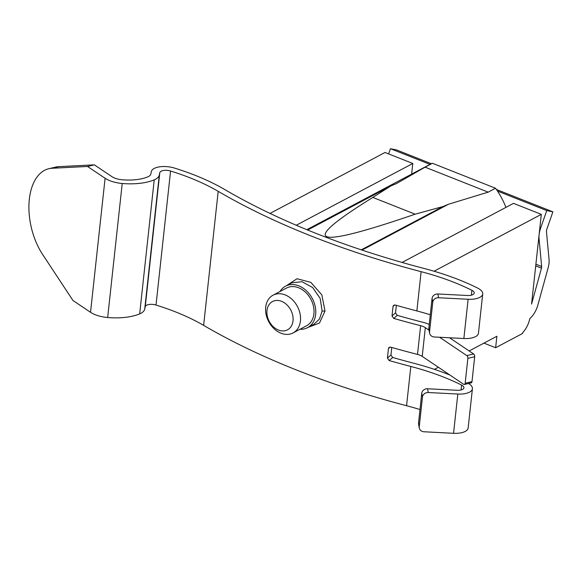 <?xml version="1.0" encoding="UTF-8"?>
<svg xmlns="http://www.w3.org/2000/svg" width="582" height="582" viewBox="0 0 582 582"><rect width="100%" height="100%" fill="white"/><g stroke="black" fill="none" stroke-linecap="round" stroke-linejoin="round"><path stroke-width="0.87" d="M270.033 213.419L385.008 152.484L412.791 163.484L411.634 174.127M431.386 163.738L396.597 149.967L390.442 148.701L388.623 153.917M396.349 305.346L395.527 312.89L397.259 315.357A525.357 226.958 6.2 0 0 423.689 322.501A19.221 8.301 -173.8 0 1 429.232 324.429M224.579 189.456A525.357 226.958 6.2 0 0 424.271 268.513A168.715 72.888 -173.8 0 1 477.757 288.141A16.02 6.919 -173.8 0 1 482.711 293.946A16.02 6.919 -173.8 0 1 479.815 297.373A16.02 6.919 -173.8 0 1 468.124 299.264L438.581 297.737L437.868 293.983L467.411 295.503A7.471 3.23 6.2 0 0 472.868 294.623A7.471 3.23 6.2 0 0 474.221 293.022A7.471 3.23 6.2 0 0 471.907 290.316A160.166 69.193 6.2 0 0 421.128 271.678A533.898 230.654 -173.8 0 1 218.192 191.34A160.166 69.193 6.2 0 0 170.577 171.021A7.471 3.23 6.2 0 0 159.803 172.672L159.286 175.102A21.359 9.225 -173.8 0 1 155.489 179.271A21.359 9.225 -173.8 0 1 154.23 179.86A42.712 18.449 -173.8 0 1 122.22 183.483A21.359 9.225 -173.8 0 1 105.095 178.259L87.533 166.467L94.342 164.852L111.904 176.637A12.811 5.536 6.2 0 0 122.176 179.773A34.171 14.761 6.2 0 0 147.784 176.87A12.811 5.536 6.2 0 0 148.541 176.513A12.811 5.536 6.2 0 0 150.818 174.018L151.335 171.588A16.02 6.919 -173.8 0 1 174.425 168.053A168.715 72.888 -173.8 0 1 224.579 189.456M391.773 347.469L390.951 355.013L392.683 357.479A525.357 226.958 6.2 0 0 413.969 363.292A168.715 72.888 -173.8 0 1 449.937 375.055M449.573 337.778L473.624 353.98L466.808 355.595L439.592 337.262M429.007 330.132L425.333 327.659A10.68 4.612 6.2 0 0 420.633 325.687A533.898 230.654 -173.8 0 1 393.738 318.419L392.006 315.953L393.046 306.379L393.578 305.324L395.193 305.019A533.898 230.654 6.2 0 0 416.865 310.933A160.166 69.193 -173.8 0 1 430.287 314.767M466.808 355.595A2.139 1.222 76.7 0 1 467.87 358.359L474.686 356.744A2.139 1.222 -103.3 0 0 473.624 353.98M464.392 384.476L471.209 382.861A2.139 1.222 -103.3 0 0 471.987 381.639L465.163 383.254A2.139 1.222 76.7 0 1 464.392 384.476A2.139 1.222 76.7 0 1 463.687 384.316L422.212 356.38A10.68 4.612 -173.8 0 0 417.512 354.409A533.898 230.654 6.2 0 1 390.617 347.141L389.002 347.447L388.47 348.509L387.43 358.076L390.951 355.013M474.686 356.744L471.987 381.639M465.163 383.254L467.87 358.359M94.342 164.852L58.811 166.648A53.391 30.613 -103.4 0 0 55.603 167.107L48.793 168.729A53.391 30.613 76.6 0 0 29.1 201.867A53.391 30.613 76.6 0 0 42.639 254.494L72.976 300.501L90.53 312.294A21.359 9.225 6.2 0 0 107.663 317.517A42.712 18.449 6.2 0 0 139.673 313.887A21.359 9.225 6.2 0 0 140.924 313.298A21.359 9.225 6.2 0 0 144.722 309.129L145.238 306.707A7.471 3.23 -173.8 0 1 156.02 305.055A160.166 69.193 -173.8 0 1 203.627 325.374A533.898 230.654 6.2 0 0 406.563 405.712A160.166 69.193 -173.8 0 1 419.986 409.546M468.525 383.494A16.02 6.919 -173.8 0 1 472.417 388.732L468.154 427.981A16.02 6.919 6.2 0 1 465.258 431.408A16.02 6.919 6.2 0 1 453.56 433.299L424.016 431.771A5.34 4.772 -10.7 0 1 419.287 427.981A5.34 4.772 -10.7 0 1 419.244 426.715L422.467 397.033A5.34 4.772 -10.7 0 1 428.279 392.523L427.574 388.761L457.117 390.289A7.471 3.23 6.2 0 0 462.574 389.409A7.471 3.23 6.2 0 0 463.927 387.808A7.471 3.23 6.2 0 0 461.613 385.095A160.166 69.193 6.2 0 0 410.827 366.464A533.898 230.654 -173.8 0 1 389.162 360.549L387.43 358.076M286.439 285.689L297.031 278.742L310.839 282.357L321.839 294.892L325.003 311.057L319.496 323.01L308.067 327.397M429.589 333.195A5.34 4.772 -10.7 0 1 429.538 331.929L428.825 328.175A5.34 4.772 169.3 0 0 428.876 329.441L429.589 333.195A5.34 4.772 -10.7 0 0 434.31 336.993L463.861 338.513A16.02 6.919 6.2 0 0 475.552 336.629A16.02 6.919 6.2 0 0 478.448 333.202L482.711 293.946M438.581 297.737A5.34 4.772 -10.7 0 0 432.761 302.254L429.538 331.929M428.825 328.175L432.055 298.493A5.34 4.772 169.3 0 1 437.868 293.983M419.244 426.715L418.531 422.954A5.34 4.772 169.3 0 0 418.582 424.22L419.287 427.981M427.574 388.761A5.34 4.772 169.3 0 0 421.754 393.279L418.531 422.954M472.417 388.732A16.02 6.919 -173.8 0 1 469.521 392.159A16.02 6.919 -173.8 0 1 457.823 394.043L428.279 392.523M48.793 168.729A53.391 30.613 76.6 0 1 52.009 168.271L87.533 166.467M279.964 291.538A23.491 17.867 62.1 0 1 285.544 286.162L291.822 282.83L302.029 281.703L312.636 287.523L320.195 298.45L322.122 311.05L319.46 319.031L313.829 324.349M285.544 286.162A23.491 17.867 62.1 0 1 306.445 290.796A23.491 17.867 62.1 0 1 315.648 314.484A23.491 17.867 62.1 0 1 307.543 327.673A23.491 17.867 62.1 0 1 299.97 329.274M293.066 332.933L306.539 325.789A21.359 16.238 -117.9 0 0 313.909 313.793A21.359 16.238 -117.9 0 0 305.543 292.259A21.359 16.238 -117.9 0 0 286.54 288.046L273.06 295.19A21.359 16.238 62.1 0 1 292.069 299.403A21.359 16.238 62.1 0 1 300.428 320.937A21.359 16.238 -117.9 0 1 293.066 332.933A21.359 16.238 -117.9 0 1 274.064 328.721A21.359 16.238 -117.9 0 1 265.698 307.187A21.359 16.238 62.1 0 1 273.06 295.19M266.978 310.533A16.02 12.178 62.1 0 1 281.557 301.323A16.02 12.178 62.1 0 1 293.022 320.842A16.02 12.178 -117.9 0 1 278.443 330.045A16.02 12.178 -117.9 0 1 266.978 310.533M296.253 225.249L412.791 163.484M402.06 262.438L513.52 203.365L541.311 214.365L531.562 304.102L541.471 268.164A3.201 1.55 111.6 0 0 541.638 267.276A3.201 1.55 111.6 0 0 541.653 266.491L539.041 238.591A16.02 7.762 -68.4 0 1 539.107 234.655A16.02 7.762 -68.4 0 1 540.598 228.209L546.745 210.582L497.508 191.085M505.911 207.396A63.431 48.233 -117.9 0 0 495.537 188.255L432.441 163.28A63.431 48.233 -117.9 0 0 429.4 164.713L306.823 229.679M430.047 164.379L390.442 148.701M546.745 210.582L552.9 211.841L496.41 189.477M552.9 211.841L546.753 229.468A3.201 1.55 111.6 0 0 546.454 230.763A3.201 1.55 111.6 0 0 546.447 231.549L549.052 259.448A16.02 7.762 -68.4 0 1 548.993 263.384A16.02 7.762 -68.4 0 1 548.135 267.793L537.892 304.946A16.02 7.762 -68.4 0 1 529.853 318.514A16.02 7.762 -68.4 0 1 522.687 332.635L522.6 333.457L495.638 347.738L483.948 343.111M495.638 347.738L496.89 336.25L469.143 350.961M438.377 367.264L434.419 369.359M434.027 271.227L541.311 214.365M372.822 197.429L415.148 214.183C311.537 249.773 297.431 244.185 372.822 197.429L390.871 185.92L396.393 183.614L425.093 167.172L488.182 192.147L495.537 188.255M488.182 192.147L448.496 204.246L362.004 250.085M415.148 214.183L442.967 206.552L448.496 204.246M442.967 206.552L361.277 249.845M425.093 167.172L432.441 163.28M390.871 185.92L307.66 230.021M393.738 318.419L397.259 315.357M425.333 327.659L422.212 356.38M420.633 325.687L417.512 354.409M416.865 310.933L421.128 271.678M218.192 191.34L203.627 325.374M406.563 405.712L410.827 366.464M392.006 315.953L395.527 312.89M394.698 304.939L393.046 306.379M463.861 338.513L468.124 299.264M432.761 302.254L432.055 298.493M471.907 290.316L471.384 295.176M170.577 171.021L156.02 305.055M422.467 397.033L421.754 393.279M389.162 360.549L392.683 357.479M461.613 385.095L461.082 389.955M390.122 347.068L388.47 348.509M453.56 433.299L457.823 394.043M52.009 168.271L58.811 166.648M105.095 178.259L90.53 312.294M122.22 183.483L107.663 317.517M154.23 179.86L139.673 313.887M159.286 175.102L144.722 309.129M159.803 172.672L145.238 306.707M322.122 311.05L325.003 311.057M541.471 268.164L535.709 265.879M541.653 266.491L535.891 264.213M540.598 228.209L539.834 227.911M307.543 327.673L313.822 324.349"/></g></svg>
